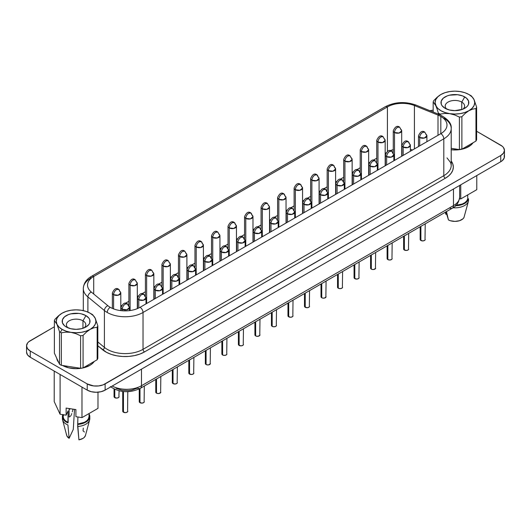 <?xml version="1.0" encoding="UTF-8"?>
<svg xmlns="http://www.w3.org/2000/svg" width="531" height="531" viewBox="0 0 531 531"><rect width="100%" height="100%" fill="white"/><g stroke="black" fill="none" stroke-linecap="round" stroke-linejoin="round"><path stroke-width="0.8" d="M84.183 327.846A9.704 5.602 0 0 0 82.962 320.784L85.942 315.62A13.919 8.038 180 0 1 85.942 326.983A13.919 8.038 180 0 1 66.256 326.983L66.256 326.983A13.919 8.038 180 0 1 66.256 315.62A13.919 8.038 180 0 1 85.942 315.62L82.962 320.784A9.704 5.602 180 0 1 85.803 324.746A9.704 5.602 180 0 1 84.183 327.846M82.962 328.291L82.962 320.784L82.962 328.291M91.79 314.173A22.189 12.81 180 0 1 92.673 314.71A22.189 12.81 0 0 0 91.79 314.173L90.117 313.204A19.826 11.443 180 0 1 95.248 318.334A19.826 11.443 180 0 1 90.117 329.393L93.728 327.839L97.16 327.255A22.189 12.81 0 0 0 97.83 325.822L95.248 318.334L92.673 314.71L95.248 318.334L95.925 321.301L95.248 324.262L93.27 327.023L90.117 329.393A19.826 11.443 180 0 1 70.968 332.353A19.826 11.443 180 0 1 62.081 329.393L60.415 332.287A22.189 12.81 0 0 0 61.344 332.798L66.03 332.121L70.968 332.353L75.873 333.641L80.593 335.771A22.189 12.81 0 0 0 83.075 335.386L86.513 332.001L90.117 329.393L86.015 331.211L81.23 332.353L76.099 332.745L70.968 332.353L66.189 331.211L62.081 329.393A19.826 11.443 180 0 1 56.95 324.262L59.532 331.749A22.189 12.81 0 0 0 60.415 332.287L62.081 329.393L58.928 327.023L56.95 324.262A19.826 11.443 180 0 1 62.081 313.204L58.476 315.812L55.038 319.204A22.189 12.81 0 0 0 54.374 320.638L56.95 324.262L56.273 321.301L56.95 318.334L58.928 315.573L62.081 313.204A19.826 11.443 180 0 1 81.23 310.243L81.23 310.243A19.826 11.443 180 0 1 90.117 313.204L93.27 315.573L95.248 318.334L97.83 325.822A22.189 12.81 180 0 1 97.16 327.255L97.16 359.766A22.189 12.81 0 0 0 97.83 358.332L97.83 325.822L97.83 358.332A22.189 12.81 0 0 1 97.16 359.766L83.075 367.903L83.075 335.386A22.189 12.81 180 0 1 80.593 335.771L80.593 368.288A22.189 12.81 0 0 0 83.075 367.903L97.16 359.766L97.16 327.255L93.728 327.839L90.117 329.393L86.513 332.001L83.075 335.386L83.075 367.903A22.189 12.81 0 0 1 80.593 368.288L61.344 365.308L61.344 332.798A22.189 12.81 180 0 1 60.415 332.287A22.189 12.81 180 0 1 59.532 331.749L59.532 364.259A22.189 12.81 0 0 0 61.344 365.308L80.593 368.288L80.593 335.771L75.873 333.641L70.968 332.353L66.03 332.121L61.344 332.798L61.344 365.308A22.189 12.81 0 0 1 59.532 364.259L54.374 353.148L54.374 320.638A22.189 12.81 180 0 1 55.038 319.204L58.476 315.812L62.081 313.204L66.189 311.385L70.968 310.243L76.099 309.852L81.23 310.243L86.015 311.385L90.117 313.204M461.758 102.085A9.704 5.602 0 0 0 448.755 101.713A9.704 5.602 0 0 0 446.817 109.147A9.704 5.602 180 0 1 445.197 106.047A9.704 5.602 180 0 1 451.184 100.87A9.704 5.602 180 0 1 461.758 102.085L461.758 109.592L461.758 102.085A9.704 5.602 180 0 1 464.598 106.047A9.704 5.602 180 0 1 462.979 109.147A9.704 5.602 0 0 0 461.758 102.085L464.744 96.921L461.758 102.085M445.058 108.284L445.058 108.284A13.919 8.038 180 0 1 445.058 96.921A13.919 8.038 180 0 1 464.744 96.921A13.919 8.038 180 0 1 464.744 108.284A13.919 8.038 180 0 1 445.058 108.284L449.571 110.023L454.901 110.64L462.634 109.286L466.477 107.07L467.758 105.676L468.554 104.169L468.554 101.036L466.477 98.135L462.634 95.919L457.616 94.717L449.571 95.175L447.168 95.919L443.325 98.135L441.248 101.036L441.248 104.169L442.038 105.676L445.058 108.284M56.744 358.266A19.401 11.204 0 0 0 58.649 362.354L56.744 358.266M451.217 149.762A19.401 11.204 0 0 0 473.021 142.766L471.03 144.99L465.68 148.076L458.684 149.755L451.118 149.755M116.574 289.528C114.762 290.776 113.767 292.501 113.594 294.692L118.187 295.223L120.796 292.973A4.221 2.436 180 0 1 118.187 295.223A4.221 2.436 180 0 1 113.594 294.692L113.594 308.896L113.594 294.692A4.221 2.436 180 0 1 112.36 292.973A4.221 2.436 0 0 0 113.594 294.692A4.221 2.436 -60 0 1 116.574 289.528A4.221 2.436 -60 0 1 118.685 289.322L116.574 289.528M133.102 279.99C131.29 281.238 130.294 282.963 130.115 285.154L134.715 285.685L137.317 283.435A4.221 2.436 180 0 1 134.715 285.685A4.221 2.436 180 0 1 130.115 285.154L130.115 310.535L130.115 285.154A4.221 2.436 180 0 1 128.88 283.435A4.221 2.436 0 0 0 130.115 285.154A4.221 2.436 -60 0 1 133.102 279.99A4.221 2.436 -60 0 1 135.206 279.777L133.102 279.99M149.623 270.445C147.81 271.699 146.815 273.419 146.642 275.616L151.235 276.14L153.844 273.89A4.221 2.436 180 0 1 151.235 276.14A4.221 2.436 180 0 1 146.642 275.616L146.642 303.513L146.642 275.616A4.221 2.436 180 0 1 145.408 273.89A4.221 2.436 0 0 0 146.642 275.616A4.221 2.436 -60 0 1 149.623 270.445A4.221 2.436 -60 0 1 151.733 270.239L149.623 270.445M166.15 260.907C164.338 262.161 163.342 263.88 163.163 266.071L167.763 266.602L170.365 264.352A4.221 2.436 180 0 1 167.763 266.602A4.221 2.436 180 0 1 163.163 266.071L163.163 293.968L163.163 266.071A4.221 2.436 180 0 1 161.928 264.352A4.221 2.436 0 0 0 163.163 266.071A4.221 2.436 -60 0 1 166.15 260.907A4.221 2.436 -60 0 1 168.254 260.701L166.15 260.907M182.671 251.369C180.859 252.617 179.863 254.342 179.69 256.533L184.284 257.064L186.892 254.814A4.221 2.436 180 0 1 184.284 257.064A4.221 2.436 180 0 1 179.69 256.533L179.69 284.43L179.69 256.533A4.221 2.436 180 0 1 178.456 254.814A4.221 2.436 0 0 0 179.69 256.533A4.221 2.436 -60 0 1 182.671 251.369A4.221 2.436 -60 0 1 184.781 251.156L182.671 251.369M199.198 241.831C197.386 243.079 196.39 244.798 196.211 246.995L200.811 247.519L203.413 245.269A4.221 2.436 180 0 1 200.811 247.519A4.221 2.436 180 0 1 196.211 246.995L196.211 274.892L196.211 246.995A4.221 2.436 180 0 1 194.977 245.269A4.221 2.436 0 0 0 196.211 246.995A4.221 2.436 -60 0 1 199.198 241.831A4.221 2.436 -60 0 1 201.302 241.618L199.198 241.831M215.719 232.286C213.907 233.54 212.911 235.26 212.739 237.457L217.332 237.981L219.94 235.731A4.221 2.436 180 0 1 217.332 237.981A4.221 2.436 180 0 1 212.739 237.457L212.739 265.354L212.739 237.457A4.221 2.436 180 0 1 211.504 235.731A4.221 2.436 0 0 0 212.739 237.457A4.221 2.436 -60 0 1 215.719 232.286A4.221 2.436 -60 0 1 217.829 232.08L215.719 232.286M232.246 222.748C230.434 223.996 229.438 225.721 229.259 227.912L233.859 228.443L236.461 226.193A4.221 2.436 180 0 1 233.859 228.443A4.221 2.436 180 0 1 229.259 227.912L229.259 255.809L229.259 227.912A4.221 2.436 180 0 1 228.025 226.193A4.221 2.436 0 0 0 229.259 227.912A4.221 2.436 -60 0 1 232.246 222.748A4.221 2.436 -60 0 1 234.35 222.542L232.246 222.748M397.487 127.347C395.675 128.595 394.679 130.321 394.5 132.511L399.1 133.042L401.702 130.792A4.221 2.436 180 0 1 399.1 133.042A4.221 2.436 180 0 1 394.5 132.511L394.5 160.408L394.5 132.511A4.221 2.436 180 0 1 393.265 130.792A4.221 2.436 0 0 0 394.5 132.511A4.221 2.436 -60 0 1 397.487 127.347A4.221 2.436 -60 0 1 399.591 127.141L397.487 127.347M380.959 136.885C379.147 138.14 378.152 139.859 377.979 142.056L382.572 142.58L385.181 140.33A4.221 2.436 180 0 1 382.572 142.58A4.221 2.436 180 0 1 377.979 142.056L377.979 169.953L377.979 142.056A4.221 2.436 180 0 1 376.744 140.33A4.221 2.436 0 0 0 377.979 142.056A4.221 2.436 -60 0 1 380.959 136.885A4.221 2.436 -60 0 1 383.07 136.679L380.959 136.885M364.439 146.43C362.627 147.678 361.631 149.397 361.452 151.594L366.051 152.118L368.653 149.868A4.221 2.436 180 0 1 366.051 152.118A4.221 2.436 180 0 1 361.452 151.594L361.452 179.491L361.452 151.594A4.221 2.436 180 0 1 360.217 149.868A4.221 2.436 0 0 0 361.452 151.594A4.221 2.436 -60 0 1 364.439 146.43A4.221 2.436 -60 0 1 366.543 146.217L364.439 146.43M347.911 155.968C346.099 157.216 345.104 158.942 344.931 161.132L349.524 161.663L352.133 159.413A4.221 2.436 180 0 1 349.524 161.663A4.221 2.436 180 0 1 344.931 161.132L344.931 189.029L344.931 161.132A4.221 2.436 180 0 1 343.696 159.413A4.221 2.436 0 0 0 344.931 161.132A4.221 2.436 -60 0 1 347.911 155.968A4.221 2.436 -60 0 1 350.022 155.756L347.911 155.968M331.39 165.506C329.578 166.761 328.583 168.48 328.404 170.677L333.003 171.201L335.605 168.951A4.221 2.436 180 0 1 333.003 171.201A4.221 2.436 180 0 1 328.404 170.677L328.404 198.567L328.404 170.677A4.221 2.436 180 0 1 327.169 168.951A4.221 2.436 0 0 0 328.404 170.677A4.221 2.436 -60 0 1 331.39 165.506A4.221 2.436 -60 0 1 333.495 165.3L331.39 165.506M314.863 175.044C313.051 176.299 312.055 178.018 311.883 180.215L316.476 180.739L319.085 178.489A4.221 2.436 180 0 1 316.476 180.739A4.221 2.436 180 0 1 311.883 180.215L311.883 208.112L311.883 180.215A4.221 2.436 180 0 1 310.648 178.489A4.221 2.436 0 0 0 311.883 180.215A4.221 2.436 -60 0 1 314.863 175.044A4.221 2.436 -60 0 1 316.974 174.838L314.863 175.044M298.342 184.589C296.53 185.837 295.535 187.562 295.355 189.753L299.955 190.284L302.557 188.034A4.221 2.436 180 0 1 299.955 190.284A4.221 2.436 180 0 1 295.355 189.753L295.355 217.65L295.355 189.753A4.221 2.436 180 0 1 294.121 188.034A4.221 2.436 0 0 0 295.355 189.753A4.221 2.436 -60 0 1 298.342 184.589A4.221 2.436 -60 0 1 300.446 184.376L298.342 184.589M281.815 194.127C280.003 195.375 279.007 197.101 278.835 199.291L283.428 199.822L286.036 197.572A4.221 2.436 180 0 1 283.428 199.822A4.221 2.436 180 0 1 278.835 199.291L278.835 227.188L278.835 199.291A4.221 2.436 180 0 1 277.6 197.572A4.221 2.436 0 0 0 278.835 199.291A4.221 2.436 -60 0 1 281.815 194.127A4.221 2.436 -60 0 1 283.926 193.921L281.815 194.127M265.294 203.665C263.482 204.92 262.487 206.639 262.307 208.836L266.907 209.36L269.509 207.11A4.221 2.436 180 0 1 266.907 209.36A4.221 2.436 180 0 1 262.307 208.836L262.307 236.733L262.307 208.836A4.221 2.436 180 0 1 261.073 207.11A4.221 2.436 0 0 0 262.307 208.836A4.221 2.436 -60 0 1 265.294 203.665A4.221 2.436 -60 0 1 267.398 203.459L265.294 203.665M119.555 291.253A4.221 2.436 180 0 1 120.796 292.973L118.685 289.322A4.221 2.436 -60 0 1 119.555 291.253M136.082 281.709A4.221 2.436 180 0 1 137.317 283.435L135.206 279.777A4.221 2.436 -60 0 1 135.213 279.777C132.889 277.959 130.779 279.18 128.88 283.435L128.88 305.371M152.603 272.171A4.221 2.436 180 0 1 153.844 273.89L151.733 270.239C149.41 268.42 147.306 269.635 145.408 273.89L145.408 295.827M169.13 262.633A4.221 2.436 180 0 1 170.365 264.352L168.254 260.701A4.221 2.436 -60 0 1 168.261 260.701C165.938 258.882 163.827 260.097 161.928 264.352L161.928 286.289M185.651 253.088A4.221 2.436 180 0 1 186.892 254.814L184.781 251.156A4.221 2.436 -60 0 1 184.781 251.163C182.458 249.338 180.354 250.559 178.456 254.814L178.456 276.751M202.178 243.55A4.221 2.436 180 0 1 203.413 245.269L201.302 241.618A4.221 2.436 -60 0 1 202.178 243.55M218.699 234.012A4.221 2.436 180 0 1 219.94 235.731L217.829 232.08C215.506 230.262 213.402 231.476 211.504 235.731L211.504 257.668M235.226 224.467A4.221 2.436 180 0 1 236.461 226.193L234.35 222.542A4.221 2.436 -60 0 1 235.226 224.467M400.467 129.066A4.221 2.436 180 0 1 401.702 130.792L399.591 127.141C397.274 125.323 395.164 126.537 393.265 130.792L393.265 152.729M383.94 138.611A4.221 2.436 180 0 1 385.181 140.33L383.07 136.679C380.747 134.861 378.643 136.075 376.744 140.33L376.744 162.267M367.419 148.149A4.221 2.436 180 0 1 368.653 149.868L366.543 146.217A4.221 2.436 -60 0 1 367.419 148.149M350.891 157.687A4.221 2.436 180 0 1 352.133 159.413L350.022 155.756A4.221 2.436 -60 0 1 350.022 155.762C347.699 153.937 345.595 155.158 343.696 159.413L343.696 181.35M334.371 167.232A4.221 2.436 180 0 1 335.605 168.951L333.495 165.3A4.221 2.436 -60 0 1 334.371 167.232M317.843 176.77A4.221 2.436 180 0 1 319.085 178.489L316.974 174.838A4.221 2.436 -60 0 1 317.843 176.77M301.323 186.308A4.221 2.436 180 0 1 302.557 188.034L300.446 184.376A4.221 2.436 -60 0 1 301.323 186.308M284.795 195.853A4.221 2.436 180 0 1 286.036 197.572L283.926 193.921A4.221 2.436 -60 0 1 284.795 195.853M268.274 205.391A4.221 2.436 180 0 1 269.509 207.11L267.398 203.459C265.082 201.641 262.971 202.855 261.073 207.11L261.073 229.047M114.046 388.991L114.046 396.637A2.529 1.46 0 0 0 114.782 397.673L114.782 389.342L114.782 397.673A2.529 1.46 0 0 0 117.543 397.991A2.529 1.46 0 0 0 119.103 396.637L118.367 397.673L116.574 398.104L114.238 397.201L114.238 396.08M125.256 304.077C123.444 305.332 122.449 307.051 122.269 309.248L126.869 309.772L129.471 307.522A4.221 2.436 180 0 1 126.869 309.772A4.221 2.436 180 0 1 122.269 309.248L122.269 310.768L122.269 309.248A4.221 2.436 180 0 1 121.035 307.522A4.221 2.436 0 0 0 122.269 309.248A4.221 2.436 -60 0 1 125.256 304.077A4.221 2.436 -60 0 1 127.36 303.871L125.256 304.077M141.777 294.539C139.965 295.787 138.976 297.513 138.797 299.703L143.39 300.234L145.998 297.984A4.221 2.436 180 0 1 143.39 300.234A4.221 2.436 180 0 1 138.797 299.703L138.797 307.987L138.797 299.703A4.221 2.436 180 0 1 137.562 297.984A4.221 2.436 0 0 0 138.797 299.703A4.221 2.436 -60 0 1 141.777 294.539A4.221 2.436 -60 0 1 143.888 294.333L141.777 294.539M158.304 285.001C156.492 286.249 155.497 287.975 155.317 290.165L159.917 290.696L162.519 288.446A4.221 2.436 180 0 1 159.917 290.696A4.221 2.436 180 0 1 155.317 290.165L155.317 298.502L155.317 290.165A4.221 2.436 180 0 1 154.083 288.446A4.221 2.436 0 0 0 155.317 290.165A4.221 2.436 -60 0 1 158.304 285.001A4.221 2.436 -60 0 1 160.408 284.789L158.304 285.001M174.825 275.456C173.013 276.711 172.024 278.43 171.845 280.627L176.438 281.151L179.047 278.901A4.221 2.436 180 0 1 176.438 281.151A4.221 2.436 180 0 1 171.845 280.627L171.845 288.957L171.845 280.627A4.221 2.436 180 0 1 170.61 278.901A4.221 2.436 0 0 0 171.845 280.627A4.221 2.436 -60 0 1 174.825 275.456A4.221 2.436 -60 0 1 176.936 275.25L174.825 275.456M191.352 265.918C189.54 267.166 188.545 268.892 188.366 271.082L192.965 271.613L195.567 269.363A4.221 2.436 180 0 1 192.965 271.613A4.221 2.436 180 0 1 188.366 271.082L188.366 279.419L188.366 271.082A4.221 2.436 180 0 1 187.131 269.363A4.221 2.436 0 0 0 188.366 271.082A4.221 2.436 -60 0 1 191.352 265.918A4.221 2.436 -60 0 1 193.457 265.712L191.352 265.918M207.873 256.38C206.061 257.628 205.066 259.354 204.893 261.544L209.486 262.075L212.095 259.825A4.221 2.436 180 0 1 209.486 262.075A4.221 2.436 180 0 1 204.893 261.544L204.893 269.881L204.893 261.544A4.221 2.436 180 0 1 203.658 259.825A4.221 2.436 0 0 0 204.893 261.544A4.221 2.436 -60 0 1 207.873 256.38A4.221 2.436 -60 0 1 209.984 256.168L207.873 256.38M224.401 246.842C222.589 248.09 221.593 249.809 221.414 252.006L226.014 252.53L228.615 250.28A4.221 2.436 180 0 1 226.014 252.53A4.221 2.436 180 0 1 221.414 252.006L221.414 260.343L221.414 252.006A4.221 2.436 180 0 1 220.179 250.28A4.221 2.436 0 0 0 221.414 252.006A4.221 2.436 -60 0 1 224.401 246.842A4.221 2.436 -60 0 1 226.505 246.63L224.401 246.842M240.921 237.297C239.109 238.552 238.114 240.271 237.941 242.468L242.534 242.992L245.143 240.742A4.221 2.436 180 0 1 242.534 242.992A4.221 2.436 180 0 1 237.941 242.468L237.941 250.798L237.941 242.468A4.221 2.436 180 0 1 236.707 240.742A4.221 2.436 0 0 0 237.941 242.468A4.221 2.436 -60 0 1 240.921 237.297A4.221 2.436 -60 0 1 243.032 237.091L240.921 237.297M257.449 227.759C255.637 229.007 254.641 230.733 254.462 232.923L259.062 233.454L261.664 231.204A4.221 2.436 180 0 1 259.062 233.454A4.221 2.436 180 0 1 254.462 232.923L254.462 241.26L254.462 232.923A4.221 2.436 180 0 1 253.227 231.204A4.221 2.436 0 0 0 254.462 232.923A4.221 2.436 -60 0 1 257.449 227.759A4.221 2.436 -60 0 1 259.553 227.547L257.449 227.759M422.689 132.358C420.877 133.606 419.882 135.332 419.702 137.522L424.302 138.053L426.904 135.803A4.221 2.436 180 0 1 424.302 138.053A4.221 2.436 180 0 1 419.702 137.522L419.702 145.859L419.702 137.522A4.221 2.436 180 0 1 418.468 135.803A4.221 2.436 0 0 0 419.702 137.522A4.221 2.436 -60 0 1 422.689 132.358A4.221 2.436 -60 0 1 424.793 132.153L422.689 132.358M406.162 141.896C404.35 143.151 403.354 144.87 403.182 147.067L407.775 147.591L410.383 145.341A4.221 2.436 180 0 1 407.775 147.591A4.221 2.436 180 0 1 403.182 147.067L403.182 155.397L403.182 147.067A4.221 2.436 180 0 1 401.947 145.341A4.221 2.436 0 0 0 403.182 147.067A4.221 2.436 -60 0 1 406.162 141.896A4.221 2.436 -60 0 1 408.273 141.691L406.162 141.896M389.641 151.441C387.829 152.689 386.833 154.408 386.654 156.605L391.254 157.13L393.856 154.879A4.221 2.436 180 0 1 391.254 157.13A4.221 2.436 180 0 1 386.654 156.605L386.654 164.942L386.654 156.605A4.221 2.436 180 0 1 385.42 154.879A4.221 2.436 0 0 0 386.654 156.605A4.221 2.436 -60 0 1 389.641 151.441A4.221 2.436 -60 0 1 391.745 151.229L389.641 151.441M373.114 160.979C371.302 162.227 370.306 163.953 370.134 166.143L374.727 166.674L377.335 164.424A4.221 2.436 180 0 1 374.727 166.674A4.221 2.436 180 0 1 370.134 166.143L370.134 174.48L370.134 166.143A4.221 2.436 180 0 1 368.899 164.424A4.221 2.436 0 0 0 370.134 166.143A4.221 2.436 -60 0 1 373.114 160.979A4.221 2.436 -60 0 1 375.225 160.767L373.114 160.979M356.593 170.517C354.781 171.772 353.785 173.491 353.606 175.681L358.206 176.212L360.808 173.962A4.221 2.436 180 0 1 358.206 176.212A4.221 2.436 180 0 1 353.606 175.681L353.606 184.018L353.606 175.681A4.221 2.436 180 0 1 352.372 173.962A4.221 2.436 0 0 0 353.606 175.681A4.221 2.436 -60 0 1 356.593 170.517A4.221 2.436 -60 0 1 358.697 170.312L356.593 170.517M340.066 180.055C338.254 181.31 337.258 183.029 337.085 185.226L341.679 185.75L344.287 183.5A4.221 2.436 180 0 1 341.679 185.75A4.221 2.436 180 0 1 337.085 185.226L337.085 193.556L337.085 185.226A4.221 2.436 180 0 1 335.851 183.5A4.221 2.436 0 0 0 337.085 185.226A4.221 2.436 -60 0 1 340.066 180.055A4.221 2.436 -60 0 1 342.176 179.85L340.066 180.055M323.545 189.6C321.733 190.848 320.737 192.574 320.558 194.764L325.158 195.295L327.76 193.045A4.221 2.436 180 0 1 325.158 195.295A4.221 2.436 180 0 1 320.558 194.764L320.558 203.101L320.558 194.764A4.221 2.436 180 0 1 319.323 193.045A4.221 2.436 0 0 0 320.558 194.764A4.221 2.436 -60 0 1 323.545 189.6A4.221 2.436 -60 0 1 325.649 189.388L323.545 189.6M307.018 199.138C305.206 200.386 304.21 202.112 304.037 204.302L308.63 204.833L311.239 202.583A4.221 2.436 180 0 1 308.63 204.833A4.221 2.436 180 0 1 304.037 204.302L304.037 212.639L304.037 204.302A4.221 2.436 180 0 1 302.803 202.583A4.221 2.436 0 0 0 304.037 204.302A4.221 2.436 -60 0 1 307.018 199.138A4.221 2.436 -60 0 1 309.128 198.933L307.018 199.138M290.497 208.676C288.685 209.931 287.689 211.65 287.51 213.847L292.11 214.371L294.712 212.121A4.221 2.436 180 0 1 292.11 214.371A4.221 2.436 180 0 1 287.51 213.847L287.51 222.177L287.51 213.847A4.221 2.436 180 0 1 286.275 212.121A4.221 2.436 0 0 0 287.51 213.847A4.221 2.436 -60 0 1 290.497 208.676A4.221 2.436 -60 0 1 292.601 208.471L290.497 208.676M128.236 305.803A4.221 2.436 180 0 1 129.471 307.522L127.36 303.871A4.221 2.436 -60 0 1 128.236 305.803M144.764 296.258A4.221 2.436 180 0 1 145.998 297.984L143.888 294.333A4.221 2.436 -60 0 1 144.764 296.258M161.285 286.72A4.221 2.436 180 0 1 162.519 288.446L160.408 284.789A4.221 2.436 -60 0 1 160.415 284.789M177.812 277.182A4.221 2.436 180 0 1 179.047 278.901L176.936 275.25A4.221 2.436 -60 0 1 177.812 277.182M194.333 267.644A4.221 2.436 180 0 1 195.567 269.363L193.457 265.712A4.221 2.436 -60 0 1 194.333 267.644M210.86 258.099A4.221 2.436 180 0 1 212.095 259.825L209.984 256.168A4.221 2.436 -60 0 1 210.86 258.099M227.381 248.561A4.221 2.436 180 0 1 228.615 250.28L226.505 246.63A4.221 2.436 -60 0 1 227.381 248.561M243.908 239.023A4.221 2.436 180 0 1 245.143 240.742L243.032 237.091A4.221 2.436 -60 0 1 243.908 239.023M260.429 229.478A4.221 2.436 180 0 1 261.664 231.204L259.553 227.547A4.221 2.436 -60 0 1 259.559 227.553M425.67 134.077A4.221 2.436 180 0 1 426.904 135.803L424.793 132.153A4.221 2.436 -60 0 1 424.8 132.153C422.477 130.334 420.366 131.549 418.468 135.803L418.468 146.569M409.149 143.622A4.221 2.436 180 0 1 410.383 145.341L408.273 141.691A4.221 2.436 -60 0 1 409.149 143.622M392.621 153.16A4.221 2.436 180 0 1 393.856 154.879L391.745 151.229A4.221 2.436 -60 0 1 392.621 153.16M376.101 162.698A4.221 2.436 180 0 1 377.335 164.424L375.225 160.767A4.221 2.436 -60 0 1 375.225 160.774C372.901 158.948 370.797 160.17 368.899 164.424L368.899 175.19M359.573 172.243A4.221 2.436 180 0 1 360.808 173.962L358.697 170.312A4.221 2.436 -60 0 1 359.573 172.243M343.053 181.781A4.221 2.436 180 0 1 344.287 183.5L342.176 179.85A4.221 2.436 -60 0 1 343.053 181.781M326.525 191.319A4.221 2.436 180 0 1 327.76 193.045L325.649 189.388A4.221 2.436 -60 0 1 326.525 191.319M310.004 200.864A4.221 2.436 180 0 1 311.239 202.583L309.128 198.933A4.221 2.436 -60 0 1 310.004 200.864M293.477 210.402A4.221 2.436 180 0 1 294.712 212.121L292.601 208.471A4.221 2.436 -60 0 1 292.608 208.471C290.284 206.652 288.174 207.867 286.275 212.121L286.275 222.894M122.721 391.48L122.721 411.193A2.529 1.46 0 0 0 123.464 412.222L123.464 391.559L123.464 412.222A2.529 1.46 0 0 0 126.225 412.541A2.529 1.46 0 0 0 127.785 411.193L127.042 412.222L125.256 412.653L122.913 411.751L122.913 410.629M139.248 388.911L139.248 401.648A2.529 1.46 0 0 0 139.992 402.684L139.992 388.519L139.992 402.684A2.529 1.46 0 0 0 142.746 403.002A2.529 1.46 0 0 0 144.313 401.648L143.569 402.684L141.777 403.115L139.441 402.213L139.441 401.091M155.769 379.413L155.769 392.11A2.529 1.46 0 0 0 156.512 393.146L156.512 378.988L156.512 393.146A2.529 1.46 0 0 0 159.273 393.464A2.529 1.46 0 0 0 160.833 392.11L159.273 393.464L157.335 393.464L155.961 392.668L155.961 391.553M172.296 369.875L172.296 382.572A2.529 1.46 0 0 0 173.04 383.601L173.04 369.443L173.04 383.601A2.529 1.46 0 0 0 175.794 383.92A2.529 1.46 0 0 0 177.361 382.572L176.617 383.601L174.825 384.032L172.489 383.13L172.489 382.015M188.817 360.337L188.817 373.034A2.529 1.46 0 0 0 189.56 374.063L189.56 359.905L189.56 374.063A2.529 1.46 0 0 0 192.322 374.382A2.529 1.46 0 0 0 193.881 373.034L193.138 374.063L191.352 374.494L189.009 373.592L189.009 372.47M205.344 350.792L205.344 363.489A2.529 1.46 0 0 0 206.088 364.525L206.088 350.367L206.088 364.525A2.529 1.46 0 0 0 208.842 364.843A2.529 1.46 0 0 0 210.409 363.489L208.842 364.843L206.904 364.843L205.537 364.047L205.537 362.932M221.865 341.254L221.865 353.951A2.529 1.46 0 0 0 222.608 354.987L222.608 340.822L222.608 354.987A2.529 1.46 0 0 0 225.37 355.299A2.529 1.46 0 0 0 226.929 353.951L226.186 354.987L224.401 355.412L222.608 354.987L222.058 354.509L222.058 353.394M238.392 331.716L238.392 344.413A2.529 1.46 0 0 0 239.136 345.442L239.136 331.284L239.136 345.442A2.529 1.46 0 0 0 241.89 345.761A2.529 1.46 0 0 0 243.457 344.413L242.713 345.442L240.921 345.873L238.585 344.971L238.585 343.849M254.913 322.171L254.913 334.869A2.529 1.46 0 0 0 255.657 335.904L255.657 321.746L255.657 335.904A2.529 1.46 0 0 0 258.418 336.223A2.529 1.46 0 0 0 259.978 334.869L258.418 336.223L256.48 336.223L255.106 335.433L255.106 334.311M420.154 226.77L420.154 239.468A2.529 1.46 0 0 0 420.897 240.503L420.897 226.345L420.897 240.503A2.529 1.46 0 0 0 423.658 240.822A2.529 1.46 0 0 0 425.218 239.468L424.475 240.503L422.689 240.935L420.346 240.032L420.346 238.91M403.633 236.315L403.633 249.012A2.529 1.46 0 0 0 404.376 250.041L404.376 235.883L404.376 250.041A2.529 1.46 0 0 0 407.131 250.36A2.529 1.46 0 0 0 408.691 249.012L407.954 250.041L406.162 250.473L403.825 249.57L403.825 248.448M387.106 245.853L387.106 258.551A2.529 1.46 0 0 0 387.849 259.586L387.849 245.428L387.849 259.586A2.529 1.46 0 0 0 390.61 259.898A2.529 1.46 0 0 0 392.17 258.551L391.427 259.586L389.641 260.011L387.849 259.586L387.298 259.108L387.298 257.993M370.585 255.391L370.585 268.089A2.529 1.46 0 0 0 371.328 269.124L371.328 254.966L371.328 269.124A2.529 1.46 0 0 0 374.083 269.443A2.529 1.46 0 0 0 375.643 268.089L374.083 269.443L372.145 269.443L370.777 268.653L370.777 267.531M354.058 264.936L354.058 277.633A2.529 1.46 0 0 0 354.801 278.662L354.801 264.504L354.801 278.662A2.529 1.46 0 0 0 357.562 278.981A2.529 1.46 0 0 0 359.122 277.633L358.379 278.662L356.593 279.094L354.25 278.191L354.25 277.069M337.537 274.474L337.537 287.171A2.529 1.46 0 0 0 338.28 288.207L338.28 274.042L338.28 288.207A2.529 1.46 0 0 0 341.035 288.519A2.529 1.46 0 0 0 342.595 287.171L341.858 288.207L340.066 288.632L338.28 288.207L337.729 287.729L337.729 286.614M321.009 284.012L321.009 296.71A2.529 1.46 0 0 0 321.753 297.745L321.753 283.587L321.753 297.745A2.529 1.46 0 0 0 324.514 298.064A2.529 1.46 0 0 0 326.074 296.71L324.514 298.064L322.576 298.064L321.202 297.267L321.202 296.152M304.489 293.55L304.489 306.248A2.529 1.46 0 0 0 305.232 307.283L305.232 293.125L305.232 307.283A2.529 1.46 0 0 0 307.987 307.602A2.529 1.46 0 0 0 309.546 306.248L308.81 307.283L307.018 307.714L304.681 306.812L304.681 305.69M287.961 303.095L287.961 315.792A2.529 1.46 0 0 0 288.705 316.821L288.705 302.663L288.705 316.821A2.529 1.46 0 0 0 291.466 317.14A2.529 1.46 0 0 0 293.026 315.792L292.282 316.821L290.497 317.253L288.154 316.35L288.154 315.235M248.767 213.21C246.955 214.458 245.959 216.177 245.787 218.374L250.38 218.905L252.988 216.655A4.221 2.436 180 0 1 250.38 218.905A4.221 2.436 180 0 1 245.787 218.374L245.787 246.271L245.787 218.374A4.221 2.436 180 0 1 244.552 216.655A4.221 2.436 0 0 0 245.787 218.374A4.221 2.436 -60 0 1 248.767 213.21A4.221 2.436 -60 0 1 250.878 212.997L248.767 213.21M251.747 214.929A4.221 2.436 180 0 1 252.988 216.655L250.878 212.997A4.221 2.436 -60 0 1 251.747 214.929M273.969 218.221C272.157 219.469 271.162 221.188 270.989 223.385L275.582 223.916L278.191 221.666A4.221 2.436 180 0 1 275.582 223.916A4.221 2.436 180 0 1 270.989 223.385L270.989 231.722L270.989 223.385A4.221 2.436 180 0 1 269.755 221.666A4.221 2.436 0 0 0 270.989 223.385A4.221 2.436 -60 0 1 273.969 218.221A4.221 2.436 -60 0 1 276.08 218.009L273.969 218.221M276.956 219.94A4.221 2.436 180 0 1 278.191 221.666L276.08 218.009C273.764 216.19 271.653 217.411 269.755 221.666L269.755 232.432M271.441 312.633L271.441 325.33A2.529 1.46 0 0 0 272.184 326.366L272.184 312.208L272.184 326.366A2.529 1.46 0 0 0 274.939 326.678A2.529 1.46 0 0 0 276.505 325.33L275.762 326.366L273.969 326.791L272.184 326.366L271.633 325.888L271.633 324.773M83.321 288.486A25.309 14.609 0 0 0 87.894 296.922L104.401 310.529A4.221 2.821 -50.5 0 1 107.859 305.69L91.352 292.077A4.221 2.821 129.5 0 0 87.894 296.922L104.401 310.529A25.309 14.609 0 0 0 107.242 312.48A4.221 2.436 -60 0 1 110.222 307.316A21.094 12.18 180 0 1 107.859 305.69A4.221 2.821 129.5 0 0 104.401 310.529L104.401 347.387A2.111 1.414 -50.5 0 1 102.675 349.803L97.83 345.807L106.612 352.398L111.424 354.436L116.893 355.823L122.747 356.493L128.714 356.42L134.516 355.597L139.865 354.077L144.525 351.92L445.297 178.27L448.708 175.867L451.237 173.133L452.797 170.166L453.328 167.073L452.797 163.986L451.217 160.986A27.42 15.83 180 0 1 445.297 178.27A2.111 1.215 60 0 1 443.803 175.688A25.309 14.609 0 0 0 451.217 165.353L450.733 162.751L446.996 157.88M83.314 310.642L83.314 288.539A25.309 14.609 180 0 1 90.728 278.204A4.221 2.436 60 0 1 91.604 276.273A4.221 2.436 60 0 1 93.715 276.485A4.221 2.436 -120 0 0 91.604 276.273C86.38 279.253 83.613 283.342 83.314 288.539A25.309 14.609 180 0 0 87.894 296.922L87.894 312.102L87.894 296.922A4.221 2.821 -50.5 0 1 91.352 292.077A21.094 12.18 180 0 1 93.715 276.485L387.418 106.917A4.221 2.436 -120 0 0 385.307 106.704A4.221 2.436 60 0 1 387.418 106.917A21.094 12.18 180 0 1 414.426 105.55L438.009 115.081A21.094 12.18 180 0 1 440.823 116.448A21.094 12.18 180 0 1 446.996 125.057A21.094 12.18 180 0 1 440.823 133.666L440.823 116.448A21.094 12.18 180 0 1 440.823 133.666A4.221 2.436 60 0 1 443.803 138.83A25.309 14.609 0 0 0 451.217 128.296M467.678 204.03L463.968 217.537L462.979 218.792L459.567 220.684L454.994 221.394L450.394 220.737L448.456 219.934L445.994 211.856L447.739 217.65L446.471 211.577L448.456 219.934A9.492 5.483 0 0 0 463.968 217.537L468.375 201.388M89.812 416.563L89.812 418.627A13.706 7.912 0 0 1 77.692 426.493L77.904 416.988L77.692 424.428L81.396 423.864L84.681 422.736L87.303 421.129L89.049 419.165L89.785 416.994L89.049 413.968A13.706 7.912 180 0 1 89.812 416.563A13.706 7.912 180 0 1 77.692 424.428L78.913 439.847A9.492 5.483 0 0 0 85.478 435.447L89.646 419.835A13.706 7.912 180 0 1 77.692 426.493L78.913 439.847L82.942 438.407L84.363 437.305L85.491 435.4M89.693 417.598A13.706 7.912 180 0 1 89.646 419.835M89.049 416.523L88.378 418.932L86.792 420.784L84.383 422.311L77.904 423.97A12.95 7.474 0 0 0 89.049 416.563L89.049 413.53M438.327 113.05L438.327 114.105L438.327 113.05A22.189 12.81 0 0 0 439.21 113.588A22.189 12.81 180 0 1 438.327 113.05L437.073 108.948L438.327 113.05M439.21 114.464L439.21 113.588A22.189 12.81 0 0 0 440.146 114.099L444.865 113.422L449.77 113.661L454.709 114.955L459.388 117.072A22.189 12.81 0 0 0 461.877 116.694L465.315 113.302L468.919 110.694L472.524 109.14L475.962 108.556A22.189 12.81 0 0 0 476.626 107.123L474.05 99.642A19.826 11.443 180 0 1 468.919 110.694A19.826 11.443 180 0 1 449.77 113.661A19.826 11.443 180 0 1 435.752 105.563A19.826 11.443 180 0 1 440.883 94.505A19.826 11.443 180 0 1 460.032 91.544A19.826 11.443 180 0 1 468.919 94.505L470.585 95.474A22.189 12.81 0 0 0 470.585 95.474L468.919 94.505A19.826 11.443 180 0 1 468.919 94.511A19.826 11.443 180 0 1 474.05 99.642L471.468 96.011A22.189 12.81 0 0 0 470.592 95.474A22.189 12.81 180 0 1 471.468 96.011L474.05 99.642L474.727 102.602L474.05 105.563L472.072 108.324L468.919 110.694L464.811 112.512L460.032 113.661L454.901 114.046L449.77 113.661L444.985 112.512L440.883 110.694L437.73 108.324L435.752 105.563L437.073 108.948L435.075 102.602L435.752 99.642L437.73 96.881L440.883 94.505L437.278 97.113L433.84 100.505A22.189 12.81 0 0 0 433.17 101.939L435.752 105.563L433.17 101.939A22.189 12.81 180 0 1 433.84 100.505L437.278 97.113L440.883 94.505L444.985 92.686L449.77 91.544L454.901 91.153L460.032 91.544L464.811 92.686L468.919 94.505L472.072 96.881L474.05 99.642L476.626 107.123A22.189 12.81 180 0 1 475.962 108.556L475.962 141.067A22.189 12.81 0 0 0 476.626 139.633L476.626 107.123L476.626 139.633A22.189 12.81 0 0 1 475.962 141.067L475.962 108.556L472.524 109.14L468.919 110.694L465.315 113.302L461.877 116.694A22.189 12.81 180 0 1 459.388 117.072L459.388 149.589A22.189 12.81 0 0 0 461.877 149.204L475.962 141.067L461.877 149.204L461.877 116.694L461.877 149.204A22.189 12.81 0 0 1 459.388 149.589L459.388 117.072L454.709 114.955L449.77 113.661L444.865 113.422L440.146 114.099A22.189 12.81 180 0 1 439.21 113.588L439.21 114.464M69.116 417.008L69.116 408.538L69.116 417.008L70.125 416.536L69.116 417.008M70.59 408.764A9.538 5.502 0 0 0 69.116 409.507A9.538 5.502 180 0 1 70.59 408.764M451.217 148.322L459.388 149.589L451.217 148.322M433.17 112.021L433.17 101.939L433.17 112.021M440.146 114.849L440.146 114.099L440.146 114.849M97.989 408.372L81.973 417.618L75.913 416.682L75.913 409.587L66.136 408.073L66.136 415.169L60.089 414.24L54.215 401.609L54.215 371.076L54.215 401.609L60.089 414.24L60.089 374.468L60.089 414.24L66.136 415.169L66.136 408.073L75.913 409.587L75.913 416.682L81.973 417.618L81.973 387.099L81.973 417.618L97.989 408.372L97.989 392.197L97.989 408.372M84.456 432.008L83.068 430.893L83.261 428.079M476.778 189.68L460.762 198.926L459.507 198.727L460.762 198.926L460.762 184.801L460.762 198.926L476.778 189.68L476.778 175.555L476.778 189.68M455.492 205.331L462.209 204.037L464.857 202.65L466.742 200.891L467.725 198.906L467.725 194.904L467.725 198.906L468.515 198.786L467.545 200.924L465.594 202.822L462.806 204.335L459.401 205.344L455.611 205.769A13.706 7.912 180 0 0 468.515 198.786L467.725 198.906A12.95 7.474 0 0 1 456.076 205.311M468.515 200.851L468.515 198.786L468.515 200.851A13.706 7.912 180 0 1 468.448 201.136A13.706 7.912 180 0 1 453.029 207.774A13.706 7.912 0 0 0 468.515 200.851M504.204 155.125L504.204 157.979L502.319 160.614L500.746 161.723L105.125 390.132L105.125 383.933L500.746 155.523A12.658 7.308 180 0 0 504.45 150.353A12.658 7.308 180 0 0 500.746 145.189L476.626 131.263L502.319 146.297L503.488 147.558L504.45 150.353L503.488 153.147L500.746 155.523L103.206 384.842L98.64 385.931L93.702 385.931L87.223 383.933L30.254 351.037L27.512 348.668L26.55 345.873L27.512 343.079L28.681 341.811L54.374 326.784L30.254 340.71A12.658 7.308 180 0 0 26.55 345.873L26.55 352.073A12.658 7.308 0 0 0 30.254 357.237L27.512 354.867L26.55 352.073M82.604 310.489L83.314 310.071L82.604 310.489M429.951 110.72L433.17 110.222A12.658 7.308 180 0 0 429.951 110.72M62.379 365.381L68.672 367.81L76.099 368.667L79.882 368.448L83.526 367.81L89.819 365.381L92.235 363.689L94.226 361.465A19.401 11.204 0 0 1 62.585 365.501M63.149 414.711L63.149 416.563A12.95 7.474 0 0 0 68.127 422.457L68.127 410.881L66.136 415.169L68.127 410.881L67.915 422.915L65.047 421.242L63.149 419.165L62.399 416.848L62.857 414.519M504.45 150.353L504.45 156.552A12.658 7.308 0 0 1 500.746 161.723L500.746 155.523L500.746 161.723L105.125 390.132L105.125 383.933A12.658 7.308 180 0 1 87.223 383.933L87.223 390.132L30.254 357.237L30.254 351.037L87.223 383.933L87.223 390.132A12.658 7.308 0 0 0 105.125 390.132L101.016 391.712L96.171 392.27L91.332 391.712L87.223 390.132L30.254 357.237L30.254 351.037A12.658 7.308 180 0 1 26.55 345.873M412.547 149.988L410.383 149.39A21.094 12.18 0 0 1 412.547 149.988M393.418 149.609L390.166 150.698A21.094 12.18 0 0 1 393.265 149.649M385.918 152.901L385.181 153.326L385.918 152.901M376.744 158.198L373.26 160.209L376.744 158.198M369.39 162.44L368.653 162.864L369.39 162.44M360.217 167.736L356.732 169.747L360.217 167.736M352.869 171.978L352.133 172.409L352.869 171.978M343.696 177.274L340.212 179.286L343.696 177.274M336.342 181.522L335.605 181.947L336.342 181.522M327.169 186.819L323.684 188.83L327.169 186.819M319.821 191.06L319.085 191.485L319.821 191.06M310.648 196.357L307.164 198.368L310.648 196.357M303.294 200.599L302.557 201.023L303.294 200.599M294.121 205.895L290.636 207.906L294.121 205.895M286.773 210.137L286.036 210.568L286.773 210.137M277.6 215.44L274.115 217.445L277.6 215.44M270.246 219.681L269.509 220.106L270.246 219.681M261.073 224.978L257.588 226.989L261.073 224.978M253.725 229.219L252.988 229.644L253.725 229.219M244.552 234.516L241.067 236.527L244.552 234.516M237.198 238.758L236.461 239.189L237.198 238.758M228.025 244.054L224.54 246.065L228.025 244.054M220.677 248.302L219.94 248.727L220.677 248.302M211.504 253.599L208.019 255.61L211.504 253.599M204.15 257.84L203.413 258.265L204.15 257.84M194.977 263.137L191.492 265.148L194.977 263.137M187.629 267.378L186.892 267.81L187.629 267.378M178.456 272.675L174.971 274.686L178.456 272.675M171.101 276.923L170.365 277.348L171.101 276.923M161.928 282.22L158.444 284.224L161.928 282.22M154.581 286.461L153.844 286.886L154.581 286.461M145.408 291.758L141.923 293.769L145.408 291.758M138.053 295.999L137.317 296.424L138.053 295.999M128.88 301.296L125.396 303.307L128.88 301.296M121.533 305.537L120.796 305.969L121.533 305.537M112.2 386.044A21.094 12.18 0 0 0 141.478 385.738A5.695 3.286 60 0 1 140.303 388.347A5.695 3.286 60 0 1 137.456 388.061L131.834 390.132L128.575 390.59L121.938 390.258L116.163 388.334M414.426 105.55A4.221 1.978 -68 0 1 416.019 105.085A4.221 1.978 112 0 0 414.426 105.55L414.426 148.906L414.426 105.55L438.009 115.081A4.221 1.978 -68 0 1 439.588 114.616A4.221 1.978 112 0 0 438.009 115.081A21.094 12.18 180 0 1 440.823 116.448L440.823 133.666L140.051 307.316A4.221 2.436 60 0 1 143.031 312.48L443.803 138.83A4.221 2.436 -120 0 0 440.823 133.666L140.051 307.316A21.094 12.18 180 0 1 110.222 307.316A4.221 2.436 120 0 0 107.242 312.48A25.309 14.609 0 0 0 143.031 312.48A4.221 2.436 -120 0 0 140.051 307.316A21.094 12.18 180 0 1 110.222 307.316A21.094 12.18 180 0 1 107.859 305.69L91.352 292.077A21.094 12.18 180 0 1 87.535 285.094A21.094 12.18 180 0 1 93.715 276.485L93.715 294.028L93.715 276.485L387.418 106.917A21.094 12.18 180 0 1 414.426 105.55M443.803 175.688A25.309 14.609 0 0 0 451.217 165.353L451.217 128.502A25.309 14.609 180 0 1 443.803 138.83L443.803 175.688L143.031 349.332L143.031 312.48A25.309 14.609 180 0 1 107.242 312.48A25.309 14.609 180 0 1 104.401 310.529L104.401 347.387L97.83 341.964L104.401 347.387A25.309 14.609 0 0 0 143.031 349.332L143.031 312.48L443.803 138.83L443.803 175.688A2.111 1.215 -120 0 0 445.297 178.27L144.525 351.92A2.111 1.215 60 0 1 143.031 349.332L443.803 175.688M443.803 118.167A25.309 14.609 180 0 1 451.217 128.502C451.775 123.497 447.898 118.871 439.588 114.616L416.005 105.085C405.213 101.288 394.978 101.826 385.307 106.704L91.604 276.273M438.009 135.292L438.009 115.081L438.009 135.292M387.418 151.295L387.418 106.917L387.418 151.295M110.335 386.621C119.674 392.748 129.664 393.325 140.303 388.347A5.695 3.286 -120 0 0 141.478 385.738L453.467 205.616A21.094 12.18 0 0 0 459.647 197.001A21.094 12.18 180 0 1 453.467 205.616A5.695 3.286 60 0 1 452.286 208.218A5.695 3.286 -120 0 0 453.467 205.616L453.467 189.016L453.467 205.616L141.478 385.738L141.478 369.138L141.478 385.738A21.094 12.18 180 0 1 112.227 386.057M104.401 347.387A25.309 14.609 0 0 0 143.031 349.332A2.111 1.215 -120 0 0 144.525 351.92A27.42 15.83 180 0 1 102.675 349.803A2.111 1.414 129.5 0 0 104.401 347.387M459.647 185.445L459.647 197.001C458.917 202.49 456.461 206.227 452.286 208.218A5.695 3.286 60 0 1 449.438 207.94M276.306 324.773L276.505 309.712M292.833 315.235L293.026 300.174M309.354 305.69L309.546 290.63M325.881 296.152L326.074 281.091M342.402 286.614L342.595 271.553M358.929 277.069L359.122 262.009M375.45 267.531L375.643 252.471M391.978 257.993L392.17 242.932M408.498 248.448L408.691 233.388M425.026 238.91L425.218 223.85M259.785 334.311L259.978 319.25M243.258 343.849L243.457 328.789M226.737 353.394L226.929 338.333M210.216 362.932L210.409 347.871M193.689 372.47L193.881 357.409M177.168 382.015L177.361 366.954M160.641 391.553L160.833 376.492M144.12 401.091L144.313 386.03M127.593 410.629L127.785 391.692M118.911 396.08L119.103 390.823M446.677 214.159L445.834 214.292L445.217 212.307M63.594 414.631L63.156 416.789L63.82 418.932L65.525 420.877L68.127 422.457L67.915 422.915A13.706 7.912 180 0 1 62.392 416.563A13.706 7.912 180 0 1 62.797 414.658M62.552 419.835L66.72 435.447A9.492 5.483 0 0 0 69.136 438.334L73.291 429.38L74.506 409.368L73.291 429.38L69.136 438.334L67.915 424.979A13.706 7.912 180 0 1 62.552 419.835A13.706 7.912 180 0 1 62.505 417.598M62.392 416.563L62.392 418.627A13.706 7.912 0 0 0 67.915 424.979L69.136 438.334L66.886 435.924L66.607 434.557M70.656 416.005L71.22 415.043L70.656 416.005M71.499 414.366L71.778 413.576L71.499 414.366M72.309 411.817L73.012 409.135L72.309 411.817M54.374 353.148L59.532 364.259L59.532 331.749L56.95 324.262L54.374 320.638L54.374 353.148M68.021 327.846A9.704 5.602 180 0 1 66.402 324.746A9.704 5.602 180 0 1 72.389 319.569A9.704 5.602 180 0 1 82.962 320.784A9.704 5.602 0 0 0 69.953 320.412A9.704 5.602 0 0 0 68.021 327.846M85.942 315.62L81.429 313.874L78.814 313.416L70.776 313.874L68.366 314.617L64.523 316.834L62.446 319.735L62.446 322.868L64.523 325.762L66.256 326.983L70.776 328.722L76.099 329.333L81.429 328.722L85.942 326.983L88.962 324.375L89.752 322.868L89.752 319.735L88.962 318.222L85.942 315.62M120.796 310.622L120.796 292.973M137.317 308.644L137.317 283.435M153.844 299.351L153.844 273.89M170.365 289.813L170.365 264.352M186.892 280.275L186.892 254.814M203.413 270.73L203.413 245.269M219.94 261.192L219.94 235.731M236.461 251.654L236.461 226.193M401.702 156.253L401.702 130.792M385.181 165.791L385.181 140.33M368.653 175.33L368.653 149.868M352.133 184.874L352.133 159.413M335.605 194.412L335.605 168.951M319.085 203.95L319.085 178.489M302.557 213.495L302.557 188.034M286.036 223.033L286.036 197.572M269.509 232.571L269.509 207.11M129.471 310.622L129.471 307.522M145.998 303.885L145.998 297.984M162.519 294.34L162.519 288.446M179.047 284.802L179.047 278.901M195.567 275.264L195.567 269.363M212.095 265.719L212.095 259.825M228.615 256.181L228.615 250.28M245.143 246.643L245.143 240.742M261.664 237.105L261.664 231.204M426.904 141.704L426.904 135.803M410.383 151.242L410.383 145.341M393.856 160.78L393.856 154.879M377.335 170.325L377.335 164.424M360.808 179.863L360.808 173.962M344.287 189.401L344.287 183.5M327.76 198.939L327.76 193.045M311.239 208.484L311.239 202.583M294.712 218.022L294.712 212.121M252.988 242.116L252.988 216.655M278.191 227.56L278.191 221.666M470.592 95.474L468.919 94.511M468.448 201.136L467.313 205.391M452.286 208.218L140.303 388.347M244.552 238.592L244.552 216.655C246.45 212.4 248.554 211.179 250.878 212.997M302.803 213.356L302.803 202.583C304.701 198.328 306.805 197.114 309.128 198.933M319.323 203.811L319.323 193.045C321.222 188.79 323.333 187.569 325.649 189.388M335.851 194.273L335.851 183.5C337.749 179.246 339.853 178.031 342.176 179.85M352.372 184.735L352.372 173.962C354.27 169.708 356.381 168.493 358.697 170.312M385.42 165.652L385.42 154.879C387.318 150.631 389.429 149.41 391.745 151.229M401.947 156.114L401.947 145.341C403.845 141.087 405.95 139.872 408.273 141.691M253.227 241.97L253.227 231.204C255.126 226.949 257.236 225.735 259.553 227.547M236.707 251.515L236.707 240.742C238.605 236.487 240.716 235.273 243.032 237.091M220.179 261.053L220.179 250.28C222.077 246.032 224.188 244.811 226.505 246.63M203.658 270.591L203.658 259.825C205.557 255.57 207.667 254.349 209.984 256.168M187.131 280.136L187.131 269.363C189.029 265.108 191.14 263.894 193.457 265.712M170.61 289.674L170.61 278.901C172.509 274.646 174.619 273.432 176.936 275.25M154.083 299.212L154.083 288.446C155.981 284.191 158.092 282.97 160.408 284.789M137.562 308.544L137.562 297.984C139.461 293.729 141.571 292.515 143.888 294.333M121.035 310.648L121.035 307.522C122.933 303.267 125.044 302.053 127.36 303.871M277.6 219.509L277.6 197.572C279.498 193.317 281.603 192.103 283.926 193.921M294.121 209.971L294.121 188.034C296.019 183.779 298.13 182.558 300.446 184.376M310.648 200.426L310.648 178.489C312.547 174.241 314.651 173.02 316.974 174.838M327.169 190.888L327.169 168.951C329.067 164.696 331.178 163.482 333.495 165.3M360.217 171.805L360.217 149.868C362.115 145.62 364.226 144.399 366.543 146.217M228.025 248.13L228.025 226.193C229.923 221.938 232.034 220.723 234.35 222.542M194.977 267.206L194.977 245.269C196.875 241.021 198.986 239.8 201.302 241.618M112.36 308.392L112.36 292.973C114.258 288.718 116.362 287.503 118.685 289.322"/></g></svg>
